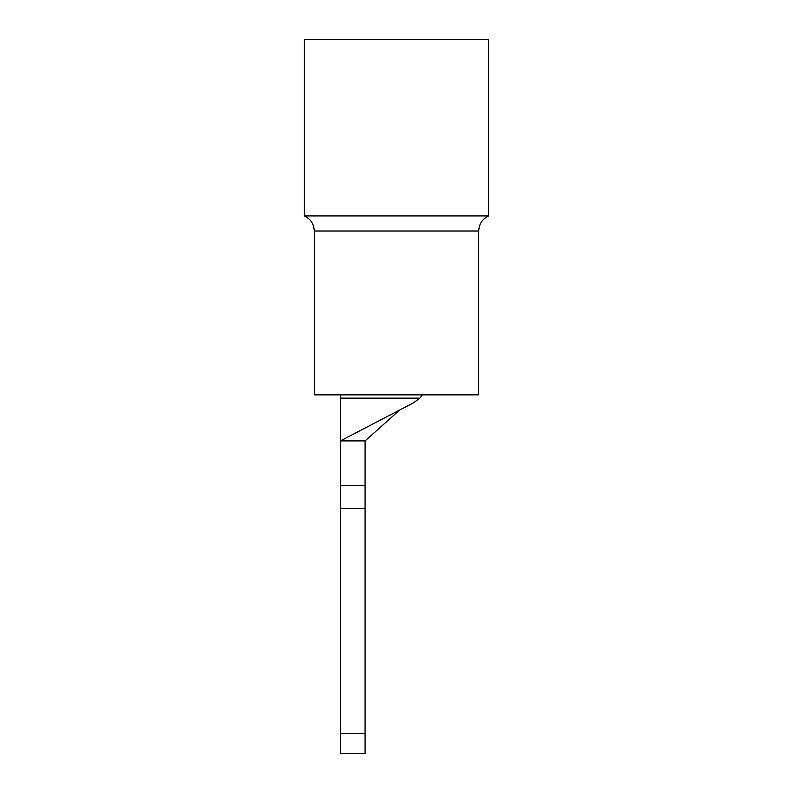 <?xml version="1.0" encoding="UTF-8"?>
<svg xmlns="http://www.w3.org/2000/svg" width="793" height="793" viewBox="0 0 793 793"><rect width="100%" height="100%" fill="white"/><g stroke="black" fill="none" stroke-linecap="round" stroke-linejoin="round"><path stroke-width="1.19" d="M419.894 398.145L413.678 402.715L419.894 398.145L422.451 394.855L419.894 398.145L340.425 398.145L340.425 394.855M365.087 753.35L340.425 753.35L340.425 733.614L365.087 733.614L365.087 753.35M413.678 402.715L340.425 440.898L365.087 440.898L365.087 733.614M365.087 508.491L340.425 508.491L340.425 733.614M340.425 508.491L340.425 485.603L365.087 485.603M340.425 398.145L340.425 485.603M399.632 410.04L365.087 440.898M304.413 215.934L304.413 39.65L488.587 39.65L488.587 215.934L304.413 215.934C310.687 219.007 313.969 224.032 314.276 231.011L314.276 394.855L478.724 394.855L478.724 231.011L314.276 231.011M478.724 231.011C479.031 224.032 482.313 219.007 488.587 215.934"/></g></svg>
